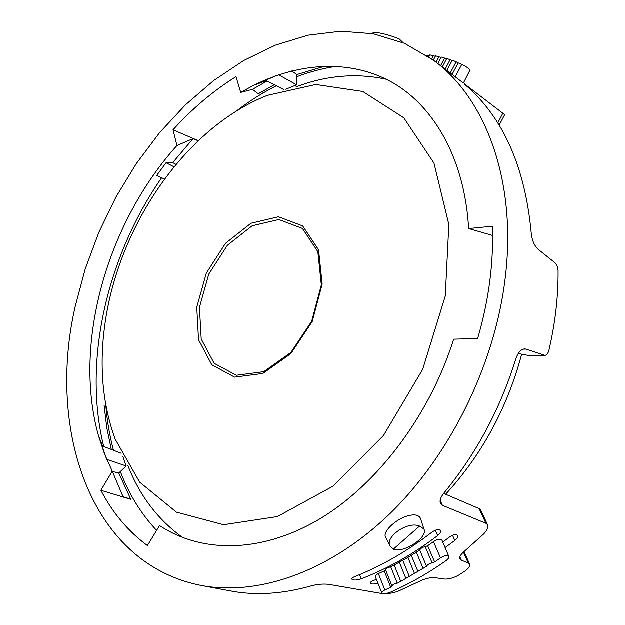 <?xml version="1.0" encoding="UTF-8"?>
<svg xmlns="http://www.w3.org/2000/svg" width="625" height="625" viewBox="0 0 625 625"><rect width="100%" height="100%" fill="white"/><g stroke="black" fill="none" stroke-linecap="round" stroke-linejoin="round"><path stroke-width="0.94" d="M199.461 307.352L201.227 338.992L214.141 363.328L236.305 375.289L263.766 371.703L290.922 352.469L311.703 321.266L321.344 284.961L317.844 251.688L302.438 228.477L278.883 219.547L252.188 225.797L227.375 245.32L208.758 274.211L199.461 307.352M196.766 307.195L198.547 339.742L211.789 364.805L234.57 377.156L262.836 373.5L290.812 353.695L312.242 321.531L322.18 284.094L318.562 249.82L302.68 225.945L278.43 216.805L250.969 223.289L225.477 243.398L206.336 273.117L196.766 307.195M104.953 324.109C99.07 365.688 102.453 403.992 115.102 439.023L139.672 482.172L176.438 512.18L223.531 524.766L277.438 516.586L332.914 486.273L383.516 435.5L422.68 369.422L445.289 296.031L448.859 224.5L433.992 163.125L403.789 117.813L362.773 91.5L315.797 84.531L267.297 95.414C185.164 127.922 118.328 226.305 104.953 324.109M127.852 465.477C139.695 495.797 158.016 519.852 182.805 537.641M386.438 79.328C356.609 72.852 326.469 75.391 296.008 86.938M236.164 111.242C249.031 101.336 262.422 92.859 276.336 85.82M296.852 76.758C309.984 71.758 323.258 68.281 336.664 66.328M156.609 530.414C141 513.758 128.914 494.141 120.352 471.562M113.484 450.305C109.578 435.672 107.008 420.5 105.773 404.797M445.641 494.289C481.906 454.773 507.258 408.078 521.688 354.195M267 81.078L252.445 89.406L240.711 92.422L253.734 85.328L266.266 80.695M492.555 235.484L468.633 228.57C464.789 159.562 434.477 106.836 392.844 82.781C350.875 59.016 299.922 62.352 253.734 85.328M276.383 75.664L265.539 80.328L284.086 89.75M459.883 556.859L461.352 560.203L459.961 559.07C459.141 557.109 460.57 554.57 464.242 551.453L483.625 534.039C487.25 530.289 488.523 527.156 487.461 524.648L485.914 523.305L442.398 505.32L440.539 503.688C439.383 500.891 440.562 497.297 444.086 492.898C476.305 453.711 500.219 409.07 515.82 358.977C517.969 352.609 520.93 349.25 524.711 348.906L525.891 349.117L523.07 349.172M525.891 349.117L544.875 355.391C546.68 355.227 548.016 353.602 548.875 350.508C555.219 323.375 558.289 296.805 558.102 270.797C557.906 267.273 556.906 264.641 555.094 262.898L537.93 249.133C534.188 245.469 531.953 240.062 531.227 232.922C525.023 166.672 503.047 117.328 465.289 84.875L464.305 84.031M544.875 355.391L529.383 355.625L518.234 353.578M464.398 83.852L504.68 114.68L499.141 125.281M443.656 493.43L479.156 508.648L480.719 510.023L487.469 524.641M201.891 585.609L230.016 590.867C255.18 595.75 282.102 594.141 310.781 586.023C317 584.312 322.898 583.75 328.484 584.344L381.609 593.516C386.625 594.133 392.133 593.375 398.133 591.25L419.281 581.453C425.008 578.625 430.258 577.375 435.023 577.695L443.922 579.031C448.578 579.438 453.68 578.039 459.234 574.844L465.141 570.961C468.883 568.273 470.352 565.969 469.555 564.055L468.219 562.961L461.352 560.203M435.313 56.312L429.875 54.922L428.836 56.914M446.586 58.844L441.195 57.039L437.812 63.57M394.227 565.141L400.766 581.43L397.281 583.234C394.203 583.852 392.445 584.805 392.008 586.109L385.539 569.75C386.023 568.422 387.766 567.484 390.773 566.93L407.93 557.477L419.758 550.109C420.648 548.344 422.469 547.211 425.219 546.711L432.164 562.945L434.672 562L440.5 557.93C444.445 555.445 447.203 554.898 448.766 556.289C449.203 557.523 448.273 559.008 445.969 560.734C427.984 573.336 409.516 583.828 390.562 592.195C386.234 593.805 383.312 594.055 381.812 592.938C381.508 592.086 382.523 591.109 384.867 590.016L390.727 587.312L384.281 570.945L378.398 573.648C376.023 574.766 375 575.773 375.32 576.672L381.75 592.781M400.766 581.43L426.555 566.352C427.523 564.609 429.391 563.469 432.164 562.945M440.5 557.93L433.477 541.664L427.656 545.789L425.219 546.711M437.664 535.594C440.031 533.664 440.945 531.984 440.398 530.547C438.688 528.969 435.828 529.547 431.805 532.289C407.18 551.297 381.594 566.031 355.047 576.492C352.664 577.484 351.617 578.398 351.898 579.234C353.484 580.438 356.578 580.32 361.195 578.867C387.664 568.711 413.156 554.289 437.664 535.594L435.344 530.266M468.633 228.57L492.305 226.273C493.805 262.453 488.922 299.883 477.664 338.555L453.672 339.195C429.305 416.758 375.961 486.172 317.758 520.125C259.359 553.969 200.523 552.75 159.555 525.57L147.398 545.594C128.008 531.172 112.5 512.742 100.883 490.297L130.836 499.375L118.773 473.055L126.188 466.008L122.852 456.523M100.883 490.297L112.266 471.227L123.078 496.75L130.938 499.219M198.281 140.703L173.023 129.82L176.953 145.547L193.102 138.648L172.75 162.625L176.016 164.414M198.18 140.797L193.102 138.648M240.711 92.422L236.023 76.672C213.219 90.953 192.219 108.672 173.023 129.82M172.75 162.625L166.078 162.766L174.016 166.828M166.078 162.766L156.633 175.57L164.516 179.055M106.359 458.492L102.117 445.937L121.227 453.281M106.742 459.406L126.188 466.008M433.477 541.664C437.484 539.109 440.305 538.594 441.93 540.102M376.406 579.398L373.477 580.562C371.094 581.539 370.031 582.438 370.305 583.258C371.422 584.281 373.977 584.297 377.969 583.32M445.102 547.617L454.828 540.469C457.188 538.562 458.102 536.906 457.57 535.508C455.93 534.008 453.141 534.594 449.219 537.266L442.781 542.117M392.008 586.109L390.727 587.312M385.539 569.75L384.281 570.945M176.953 145.547C107.266 222.992 72.578 343.383 98.5 435.797L104.57 454.055L112.266 471.227M161.656 177.789C107.086 256.477 82.555 361.039 103.734 446.562M504.914 280.531C517.734 181.859 485.594 98.062 433.375 60.18L404.492 43.344L373.336 33.805L340.883 31.25L307.984 35.227L275.406 45.18L243.766 60.516L213.617 80.633L185.406 104.922L159.508 132.805L136.266 163.711L115.953 197.102L98.836 232.445L85.148 269.211L75.117 306.875C47.266 428.453 89.055 562.984 200.742 585.398C256.734 596.156 327.461 573.148 388.266 515.273C448.859 457.32 494.062 366.867 504.914 280.531M111.32 449.477L106.797 427.805L104.125 405.406M252.445 89.406L258.273 93.828L274.258 84.758M291.672 71.016L296.922 74.578L324.805 66.211M470.062 69.992L470.086 69.938C468.766 68.383 466 66.531 461.805 64.367L458.211 62.914L452.086 74.461M450.258 73.062L456.164 61.836L458.211 62.914M429.437 55.75L426.648 55.43M452.125 60.5L446.773 58.484L442.344 67.023M440.977 57.453L435.562 55.852L433.336 60.148M456.164 61.836L452.297 60.195L446.93 70.523M278.719 74.859L296.594 84.844L296.922 74.578M118.773 473.055L112.375 471.484M285.805 89.281L296.594 84.844M393.312 549.242L419.578 526.109L423.906 529.016C428.484 537.523 403.023 553.648 393.312 549.242L390.391 546.531C383.68 537.984 407.359 520.625 419.578 526.109M420.766 519.195L420.492 518.336C418.594 514.75 414.07 514.016 406.906 516.117C394.477 520.008 381.93 532.625 385.82 537.68L389.969 545.719M403.156 42.773L399.344 39.047C390.562 35.07 372.812 30.688 372.82 33.242L372.555 33.664M544.328 355.289L528.836 355.531M502.867 113.242L497.75 123.031M440.18 500.297L442.398 505.32M479.156 508.648L485.914 523.305M262.219 92.75L262.43 93.43M262.906 81.016L263.164 81.844M463.438 552.141L468.219 562.961M431.656 58.914L433.328 55.672M440.633 65.719L444.602 58.055M402.812 560.445L409.438 576.711M414.602 573.734L407.93 557.477M397.281 583.234L390.773 566.93M427.656 545.789L434.672 562M384.867 590.016L378.398 573.648M359.578 574.664L361.195 578.867M405.977 578.641L399.391 562.367M423.156 568.523L416.398 552.281M419.758 550.109L426.555 566.352M452.555 535.336L454.828 540.469M411.328 555.438L418.039 571.688M461.805 64.367L455.227 76.852M445.195 69.203L450.148 59.641M436.125 62.281L438.992 56.727M440.539 503.688L440.312 503.172M464.055 551.602L469.562 564.055M448.766 556.289L441.93 540.094M98.5 435.797L102.641 446.141M470.086 69.938L463.406 83.086M423.891 528.984L420.492 518.336M435.422 61.742L462.437 82.352"/></g></svg>
